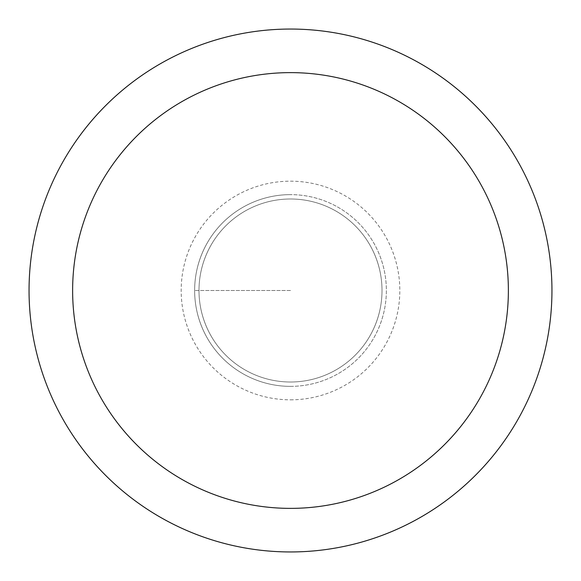 <?xml version="1.0" encoding="UTF-8"?>
<svg xmlns="http://www.w3.org/2000/svg" width="581" height="581" viewBox="0 0 581 581"><rect width="100%" height="100%" fill="white"/><g stroke="black" fill="none" stroke-linecap="round" stroke-linejoin="round"><path stroke-width="0.44" stroke-dasharray="2.9 2.18" d="M290.5 386.365A95.865 95.865 0 0 0 386.365 290.5A95.865 95.865 0 0 0 290.5 194.635A95.865 95.865 0 0 1 386.365 290.5A95.865 95.865 0 0 1 290.5 386.365A95.865 95.865 0 0 1 194.635 290.5A95.865 95.865 0 0 1 290.5 194.635A95.865 95.865 0 0 0 194.635 290.5A95.865 95.865 0 0 0 290.5 386.365A95.865 95.865 0 0 0 386.365 290.5A95.865 95.865 0 0 0 290.5 194.635A95.865 95.865 0 0 0 194.635 290.5A95.865 95.865 0 0 0 290.5 386.365M290.5 382.007A91.507 91.507 0 0 0 382.007 290.5A91.507 91.507 0 0 0 290.5 198.992A91.507 91.507 0 0 0 198.992 290.5A91.507 91.507 0 0 0 290.5 382.007A91.507 91.507 0 0 1 198.992 290.5A91.507 91.507 0 0 1 290.5 198.992A91.507 91.507 0 0 1 382.007 290.5A91.507 91.507 0 0 1 290.5 382.007A91.507 91.507 0 0 1 198.992 290.5A91.507 91.507 0 0 1 290.5 198.992A91.507 91.507 0 0 1 382.007 290.5A91.507 91.507 0 0 1 290.5 382.007M290.5 29.05A261.45 261.45 0 0 0 29.05 290.5A261.45 261.45 0 0 0 290.5 551.95A261.45 261.45 0 0 0 551.95 290.5A261.45 261.45 0 0 0 290.5 29.05M290.5 290.5L194.635 290.5L290.5 290.5M290.5 399.822A109.322 109.322 0 0 0 399.822 290.5A109.322 109.322 0 0 0 290.5 181.178A109.322 109.322 0 0 0 181.178 290.5A109.322 109.322 0 0 0 290.5 399.822"/><path stroke-width="0.87" d="M290.5 29.05A261.45 261.45 0 0 1 551.95 290.5A261.45 261.45 0 0 1 290.5 551.95A261.45 261.45 0 0 1 29.05 290.5A261.45 261.45 0 0 1 290.5 29.05M290.5 508.375A217.875 217.875 0 0 1 72.625 290.5A217.875 217.875 0 0 1 290.5 72.625A217.875 217.875 0 0 1 508.375 290.5A217.875 217.875 0 0 1 290.5 508.375"/></g></svg>
